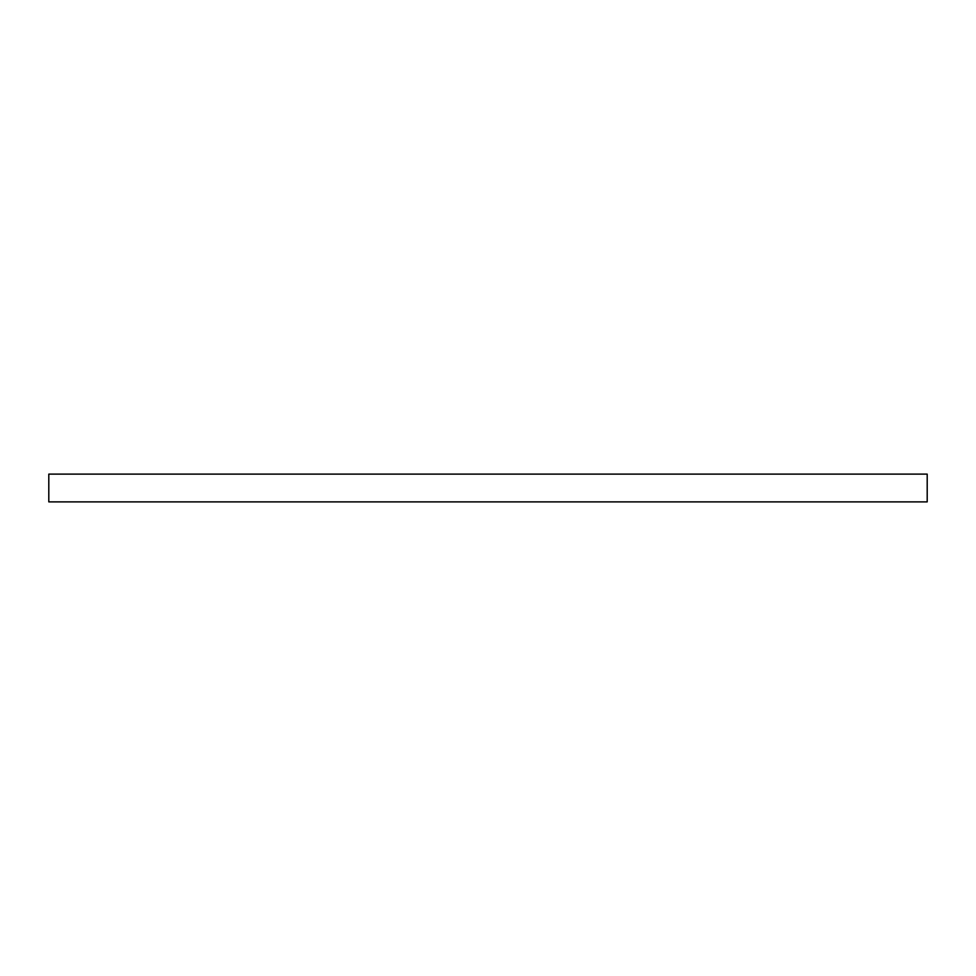 <?xml version="1.0" encoding="UTF-8"?>
<svg xmlns="http://www.w3.org/2000/svg" width="976" height="976" viewBox="0 0 976 976"><rect width="100%" height="100%" fill="white"/><g stroke="black" fill="none" stroke-linecap="round" stroke-linejoin="round"><path stroke-width="1.46" d="M927.2 474.116L48.8 474.116L48.8 501.884L927.2 501.884L927.2 474.116"/></g></svg>
